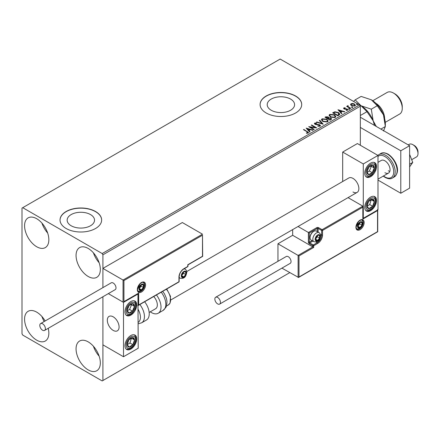 <?xml version="1.0" encoding="UTF-8"?>
<svg xmlns="http://www.w3.org/2000/svg" width="440" height="440" viewBox="0 0 440 440"><rect width="100%" height="100%" fill="white"/><g stroke="black" fill="none" stroke-linecap="round" stroke-linejoin="round"><path stroke-width="0.66" d="M290.582 99.077A13.69 7.904 0 0 0 275.66 97.367A13.69 7.904 0 0 0 267.212 104.665A13.69 7.904 0 0 0 271.221 110.253A13.69 7.904 0 0 0 286.138 111.969A13.69 7.904 0 0 0 294.591 104.665A13.69 7.904 0 0 0 290.582 99.077M90.519 214.583A13.69 7.904 0 0 0 75.603 212.867A13.69 7.904 0 0 0 67.155 220.171A13.69 7.904 0 0 0 71.159 225.759A13.69 7.904 0 0 0 86.081 227.469A13.69 7.904 0 0 0 94.529 220.171A13.69 7.904 0 0 0 90.519 214.583M95.552 211.508A20.801 12.012 0 0 0 72.88 208.901A20.801 12.012 0 0 0 60.038 220A20.801 12.012 0 0 0 66.132 228.492A20.801 12.012 0 0 0 88.803 231.094A20.801 12.012 0 0 0 101.646 220A20.801 12.012 0 0 0 95.552 211.508M101.646 220.083A20.801 12.012 0 0 0 95.552 211.679A20.801 12.012 0 0 0 72.947 209.055A20.801 12.012 0 0 0 60.038 220.083M295.609 96.003A20.801 12.012 0 0 0 272.938 93.401A20.801 12.012 0 0 0 260.095 104.495A20.801 12.012 0 0 0 266.189 112.987A20.801 12.012 0 0 0 288.86 115.594A20.801 12.012 0 0 0 301.702 104.495A20.801 12.012 0 0 0 295.609 96.003M301.702 104.583A20.801 12.012 0 0 0 295.609 96.173A20.801 12.012 0 0 0 273.009 93.555A20.801 12.012 0 0 0 260.095 104.583M88.198 369.903A17.166 9.911 60 0 1 76.984 354.778A17.166 9.911 60 0 1 79.613 341.022A17.166 9.911 60 0 1 88.198 341.875A17.166 9.911 60 0 1 99.407 357A17.166 9.911 60 0 1 96.778 370.75A17.166 9.911 60 0 1 88.198 369.903M99.149 356.169A17.166 9.911 60 0 1 93.429 346.264M36.713 246.752A17.166 9.911 60 0 1 25.498 231.627A17.166 9.911 60 0 1 28.127 217.877A17.166 9.911 60 0 1 36.713 218.724A17.166 9.911 60 0 1 47.922 233.849A17.166 9.911 60 0 1 45.293 247.605A17.166 9.911 60 0 1 36.713 246.752M47.663 233.024A17.166 9.911 60 0 1 41.943 223.113M88.198 276.48A17.166 9.911 60 0 1 76.984 261.355A17.166 9.911 60 0 1 79.613 247.599A17.166 9.911 60 0 1 88.198 248.452A17.166 9.911 60 0 1 99.407 263.577A17.166 9.911 60 0 1 96.778 277.327A17.166 9.911 60 0 1 88.198 276.48M99.149 262.746A17.166 9.911 60 0 1 93.429 252.841M48.213 328.328A17.166 9.911 60 0 1 45.293 341.027A17.166 9.911 60 0 1 36.713 340.175A17.166 9.911 60 0 1 25.498 325.05A17.166 9.911 60 0 1 28.127 311.3A17.166 9.911 60 0 1 36.713 312.147A17.166 9.911 60 0 1 45.155 320.969M44.171 321.536A17.166 9.911 60 0 1 41.943 316.536M360.338 145.261L360.338 106.194L102.905 254.821L102.174 253.545L359.601 104.918L280.165 59.059L22 208.109L22 333.806L22.737 335.082L102.174 380.941L102.905 380.518L102.905 296.752L102.905 344.845L123.503 356.736L138.21 348.243L137.951 293.739M123.943 280.555L123.943 301.615L138.655 293.123L138.655 305.014L178.959 281.743L178.959 277.156A6.864 3.966 -60 0 1 183.816 268.747L187.787 266.453L187.787 264.759L202.494 256.262L202.494 235.202L123.943 280.555L102.905 268.411L102.905 287.623L102.905 254.821M102.905 380.518L289.729 272.657M350.62 104.704L351.065 103.73L352.754 103.472L354.475 104.022L355.465 105.27L354.965 105.974L351.571 105.699L350.576 104.439M348.062 105.996L348.31 106.788L350.801 108.301L350.405 108.532L346.643 106.359L347.595 106.447L347.661 105.694L348.095 105.595L347.974 106.409M346.94 106.53L347.595 106.788L347.661 105.694L347.661 106.035L348.095 105.595M343.602 108.466L343.833 107.905L345.131 107.773L345.224 108.092L344.322 108.158L344.443 108.669L347.408 109.082L347.655 110.193L346.335 110.368L346.209 110.038L347.149 109.951L347.028 109.324L344.773 109.17L344.069 108.911L343.833 107.905L343.563 108.29M344.322 108.158L344.443 109.01L344.883 109.153L344.883 108.812M347.952 109.78L347.655 110.193M346.209 110.38L347.149 110.292L347.028 109.324M338.998 115.121L337.799 115.808L332.651 112.838L334.84 111.788L338.459 112.53L339.834 114.13L338.998 115.121M330.143 120.23L324.995 117.255L325.721 116.837L328.185 116.886L328.796 117.799L330.924 118.091L331.645 119.004L330.143 120.23M328.812 117.667L328.796 118.14L330.924 118.432L330.924 118.091M323.213 124.229L316.415 122.21L316.844 121.963L322.003 123.497L319.347 120.516L319.781 120.269L323.213 124.229M314.237 129.415L313.836 129.641L308.688 126.671L315.106 127.402L311.262 125.186L311.658 124.955L316.811 127.93L310.404 127.204L314.237 129.415M306.449 133.26L307.675 133.084L307.675 132.743L306.9 131.659L303.474 129.679L303.87 129.454L308.561 132.572L308.209 133.045L306.642 133.265L306.449 132.918L307.797 132.644M102.174 253.545L22.737 207.686M306.18 128.117L313.043 130.097L312.615 130.35L310.437 129.701L308.99 130.537L310.112 131.797L309.678 132.044L306.18 128.117M320.078 126.192L317.796 126.209L317.856 125.873L319.523 125.906L319.786 125.521L319.523 126.242L319.368 124.982L315.959 124.614L314.974 124.278L314.369 123.53L314.694 123.052L316.558 122.98L316.564 123.343L315.216 123.36L315.348 124.036L319.77 124.762L320.452 125.653L320.078 126.192M315.216 123.36L315.348 124.377L316.25 124.619L316.25 124.284M322.839 121.501L321.425 119.752L322.064 118.795L326.772 119.202L328.163 120.951L327.509 121.902L322.839 121.501M330.495 117.079L329.082 115.33L329.72 114.373L334.433 114.78L335.819 116.534L335.165 117.48L330.495 117.079M337.997 109.747L344.861 111.733L344.432 111.98L342.254 111.331L340.808 112.167L341.924 113.427L341.495 113.674L337.997 109.747M348.788 109.043L348.689 108.609L349.448 108.663L349.547 109.104L348.788 109.043L348.689 108.609L348.689 108.944L349.448 109.005L349.448 108.663L349.547 109.104M351.824 107.294L351.725 106.854L352.484 106.909L352.583 107.349L351.824 107.294L351.725 106.854L351.725 107.195L352.484 107.25L352.484 106.909L352.583 107.349M356.774 104.434L356.675 103.994L357.434 104.055L357.533 104.489L356.774 104.434L356.675 103.994L356.675 104.335L357.434 104.39L357.434 104.055L357.533 104.489M359.601 104.918L360.338 106.194M303.77 129.85L303.87 129.454M303.87 129.789L308.528 132.732M307.346 133.188L307.346 132.847M306.52 128.502L312.659 130.322M309.909 131.912L308.99 130.537M307.456 128.816L308.632 130.471L309.738 129.492L307.456 128.816L308.632 130.136L309.738 129.492M308.632 130.471L308.632 130.136M309.309 127.028L315.106 127.738L315.106 127.402M311.559 125.356L311.658 124.955M311.658 125.296L316.201 127.914M313.94 129.586L310.404 127.54L310.404 127.204M319.368 125.323L319.523 126.242L317.856 126.214L317.856 125.873M314.402 123.701L314.694 123.052M314.694 123.393L316.558 123.321L316.558 122.98M315.216 123.701L315.348 124.377L315.216 123.701M316.25 124.619L317.257 124.636L317.257 124.295M317.257 124.636L319.77 125.098L319.77 124.762M319.77 125.098L320.425 125.813M316.8 122.326L316.844 121.963M316.844 122.304L322.003 123.833L322.003 123.497M319.55 120.742L319.781 120.269M319.781 120.61L322.938 124.151M321.442 119.928L322.064 118.795M322.064 119.136L326.772 119.537L326.772 119.202M326.772 119.537L328.152 121.121M322.118 120.049L323.23 121.611L326.964 121.946L327.486 120.972M326.375 119.427L322.608 119.092L322.102 119.867L323.23 121.27L326.964 121.605L327.503 120.797L326.375 119.427M326.964 121.946L326.964 121.605M323.23 121.611L323.23 121.27M325.286 117.425L328.185 117.227L328.185 116.886M328.185 117.227L328.796 118.14M330.924 118.432L331.617 119.169M330.462 119.774L330.974 118.894L330.528 118.316L328.988 118.146L328.097 118.591L330.011 120.038L330.935 119.053M327.773 118.509L328.24 117.672L327.795 117.123L325.919 117.332L327.569 118.624L328.196 117.832M327.569 118.624L327.773 118.168M325.919 117.332L327.569 118.288M330.011 120.038L330.462 119.433M328.097 118.591L330.011 119.697M329.098 115.505L329.72 114.373M329.72 114.714L334.433 115.121L334.433 114.78M334.433 115.121L335.808 116.699M329.775 115.627L330.891 117.189L334.625 117.524L335.143 116.551M334.032 115.005L330.27 114.67L329.758 115.445L330.891 116.847L334.625 117.183L335.159 116.38L334.032 115.005M334.625 117.524L334.625 117.183M330.891 117.189L330.891 116.847M332.943 113.009L334.84 112.123L334.84 111.788M334.84 112.123L338.459 112.871L338.459 112.53M338.459 112.871L339.818 114.301M339.02 114.681L338.063 112.761L335.12 112.189L333.575 112.915L333.575 113.251L337.667 115.616L339.02 114.681L339.108 114.158M333.575 112.915L337.667 115.275L339.13 113.988L339.13 114.329M337.667 115.616L337.667 115.275M338.338 110.132L344.471 111.958M341.726 113.542L340.808 112.167M339.273 110.446L340.445 112.107L341.555 111.128L339.273 110.446L340.445 111.766L341.555 111.128M340.445 112.107L340.445 111.766M343.833 108.246L344.509 108.092M345.131 108.081L345.131 107.773M344.322 108.499L344.443 109.01L344.322 108.499M344.883 109.153L346.693 109.164L346.693 108.823M346.693 109.164L347.408 109.422L347.408 109.082M347.408 109.422L347.914 109.939M347.149 110.292L347.028 109.665L347.149 110.292M348.788 109.384L348.689 108.944M349.448 109.005L349.547 109.439M347.039 106.469L347.039 106.128M348.062 106.337L348.31 106.788M348.31 107.129L350.51 108.471M351.824 107.63L351.725 107.195M352.484 107.25L352.583 107.69M350.62 105.045L351.065 103.73M351.065 104.066L352.754 103.807L352.754 103.472M352.754 103.807L354.475 104.357L354.475 104.022M354.475 104.357L355.443 105.435M351.219 104.671L351.973 105.809L354.497 106.051L354.822 105.358M354.084 104.253L351.527 103.994L351.192 104.495L351.973 105.468L354.497 105.71L354.849 105.188L354.084 104.253M354.497 106.051L354.497 105.71M351.973 105.809L351.973 105.468M356.774 104.775L356.675 104.335M357.434 104.39L357.533 104.83M352.979 191.972A8.322 4.807 -120 0 0 357.143 192.385A8.322 4.807 -120 0 0 358.418 185.719A8.322 4.807 -120 0 0 352.979 178.387A8.322 4.807 -120 0 0 348.821 177.975L186.753 271.541M370.634 210.656A8.322 4.807 -60 0 1 366.471 211.068A8.322 4.807 -60 0 1 365.195 204.402A8.322 4.807 -60 0 1 370.634 197.071A8.322 4.807 -60 0 1 374.792 196.658A8.322 4.807 -60 0 1 376.068 203.324A8.322 4.807 -60 0 1 370.634 210.656M370.634 163.097A8.322 4.807 120 0 0 365.195 170.429A8.322 4.807 120 0 0 366.471 177.1A8.322 4.807 120 0 0 370.634 176.688A8.322 4.807 120 0 0 376.068 169.351A8.322 4.807 120 0 0 374.792 162.685A8.322 4.807 120 0 0 370.634 163.097M363.281 163.944L377.988 155.452L377.988 209.809L363.281 218.301L363.281 163.944L342.683 152.059L342.683 181.517M377.988 155.452L357.396 143.561L342.683 152.059M113.201 330.407A8.322 4.807 60 0 1 107.767 323.076A8.322 4.807 60 0 1 109.043 316.404A8.322 4.807 60 0 1 113.201 316.817A8.322 4.807 60 0 1 118.641 324.154A8.322 4.807 60 0 1 117.365 330.82A8.322 4.807 60 0 1 113.201 330.407M130.856 301.532A8.322 4.807 -60 0 1 135.014 301.12A8.322 4.807 -60 0 1 136.29 307.786A8.322 4.807 -60 0 1 130.856 315.123A8.322 4.807 -60 0 1 126.693 315.535A8.322 4.807 -60 0 1 125.422 308.864A8.322 4.807 -60 0 1 130.856 301.532M130.856 349.091A8.322 4.807 120 0 0 136.29 341.759A8.322 4.807 120 0 0 135.014 335.093A8.322 4.807 120 0 0 130.856 335.506A8.322 4.807 120 0 0 125.422 342.837A8.322 4.807 120 0 0 126.693 349.503A8.322 4.807 120 0 0 130.856 349.091M123.503 356.736L123.503 302.379L138.21 293.887M123.503 302.379L108.328 293.623L123.057 302.126L123.057 280.044L202.494 234.185L182.341 222.547L102.905 268.411M412.852 144.666L414.32 145.519A5.203 3.003 60 0 1 417.945 151.135A5.203 3.003 60 0 1 418 151.888L418 153.588A7.282 4.202 -120 0 0 417.923 152.531A7.282 4.202 -120 0 0 412.852 144.666A7.282 4.202 -120 0 0 409.211 144.309L408.221 144.881M119.004 325.809A8.322 4.807 -120 0 0 114.983 318.164A8.322 4.807 -120 0 0 109.043 316.404A8.322 4.807 -120 0 0 107.404 321.42A8.322 4.807 -120 0 0 111.425 329.06A8.322 4.807 -120 0 0 117.365 330.82A8.322 4.807 -120 0 0 119.004 325.809M411.681 159.698L416.493 156.921A7.282 4.202 -120 0 0 418 153.588M202.494 235.202L202.675 256.372L187.968 264.864L187.968 266.2A0.621 0.363 180 0 1 187.787 266.453A0.621 0.363 -120 0 1 187.655 266.739A0.621 0.621 0 0 0 187.968 266.2M123.943 301.615L138.21 293.59M138.655 293.123L137.77 293.634M138.655 305.014L137.77 305.525M292.666 229.609L292.666 235.29L312.824 246.923L298.111 255.415L298.997 255.926L298.997 276.986L298.111 277.497L298.111 255.415L277.959 243.782L277.959 261.3M292.666 235.29L277.959 243.782M377.729 209.957L377.729 231.743L298.551 277.453L281.914 268.147M298.997 276.986L377.548 231.638L377.548 210.573L362.835 219.065L362.835 206.156L348.062 197.626M362.835 207.174L322.531 230.445L322.531 235.032A6.864 3.966 -60 0 1 317.675 243.441L313.704 245.735L313.704 247.434L312.824 246.923L312.824 245.735L309.293 243.694A1.249 0.721 -120 0 1 308.407 242.165L308.407 232.485L298.05 226.501M377.548 210.573L377.548 209.556M362.835 219.065L362.835 218.048M320.447 234.339L321.645 235.032L321.645 230.445A0.621 0.363 0 0 0 322.531 230.445A0.621 0.363 -120 0 0 322.091 229.68L318.56 227.645A1.249 0.721 0 0 0 316.795 227.645L308.407 232.485L309.293 232.997L309.293 242.165L312.032 240.581M363.022 218.449L362.835 206.156L322.091 229.68A0.621 0.363 -60 0 0 321.645 230.445L318.12 228.41L318.12 232.084M315.469 239.107A3.119 1.804 120 0 0 315.766 240.213A3.119 1.804 120 0 0 317.675 240.383A3.119 1.804 120 0 0 319.589 238.007A3.119 1.804 120 0 0 319.589 235.461A3.119 1.804 120 0 0 317.675 235.29A3.119 1.804 120 0 0 315.766 237.666A3.119 1.804 120 0 0 315.469 239.107M315.667 238.882L315.766 240.213L317.675 240.383L319.589 238.007L319.589 235.461L317.675 235.29L315.766 237.666L315.667 238.882M310.084 237.699A5.203 3.003 120 0 0 311.163 240.081L313.902 241.659A5.203 3.003 -60 0 1 312.824 239.278A5.203 3.003 -60 0 1 315.09 234.047A5.203 3.003 -60 0 1 319.099 232.65L316.366 231.072A5.203 3.003 120 0 0 313.764 231.33A5.203 3.003 120 0 0 310.084 237.699L310.084 237.122A4.494 2.596 -60 0 1 313.264 231.616L313.764 231.33M315.667 238.865L317.383 236.731L317.383 235.576M315.673 239.228L317.675 240.383M317.383 236.731L319.589 238.007M318.257 234.691L319.589 235.461M181.605 275.627A3.119 1.804 120 0 0 181.902 276.733A3.119 1.804 120 0 0 183.816 276.903A3.119 1.804 120 0 0 185.724 274.527A3.119 1.804 120 0 0 185.724 271.975A3.119 1.804 120 0 0 183.816 271.805A3.119 1.804 120 0 0 181.902 274.186A3.119 1.804 120 0 0 181.605 275.627M181.803 275.402L181.902 276.733L183.816 276.903L185.724 274.527L185.724 271.975L183.816 271.805L181.902 274.186L181.803 275.402M181.803 275.385L183.519 273.251L183.519 272.096M181.814 275.748L183.816 276.903M183.519 273.251L185.724 274.527M184.393 271.211L185.724 271.975M139.238 288.536A3.119 1.804 120 0 0 139.535 289.641A3.119 1.804 120 0 0 141.449 289.812A3.119 1.804 120 0 0 143.357 287.436A3.119 1.804 120 0 0 143.357 284.884A3.119 1.804 120 0 0 141.449 284.713A3.119 1.804 120 0 0 139.535 287.095A3.119 1.804 120 0 0 139.238 288.536M139.436 288.31L139.535 289.641L141.449 289.812L143.357 287.436L143.357 284.884L141.449 284.713L139.535 287.095L139.436 288.31M139.436 288.293L141.152 286.159L141.152 285.005M139.447 288.657L141.449 289.812M141.152 286.159L143.357 287.436M142.032 284.119L143.357 284.884M357.836 226.198A3.119 1.804 120 0 0 358.132 227.304A3.119 1.804 120 0 0 360.041 227.475A3.119 1.804 120 0 0 361.955 225.099A3.119 1.804 120 0 0 361.955 222.547A3.119 1.804 120 0 0 360.041 222.376A3.119 1.804 120 0 0 358.132 224.757A3.119 1.804 120 0 0 357.836 226.198M358.034 225.973L358.132 227.304L360.041 227.475L361.955 225.099L361.955 222.547L360.041 222.376L358.132 224.757L358.034 225.973L359.744 223.823L359.744 222.668M358.039 226.32L360.041 227.475M359.744 223.823L361.955 225.099M360.624 221.782L361.955 222.547M373.714 170.44A5.203 3.003 120 0 0 374.303 168.003A5.203 3.003 120 0 0 372.647 165.176A5.203 3.003 120 0 0 368.973 167.062A5.203 3.003 120 0 0 366.96 171.776A5.203 3.003 120 0 0 368.621 174.609A5.203 3.003 120 0 0 372.295 172.722A5.203 3.003 120 0 0 373.714 170.44M373.202 170.308L374.303 168.003L372.647 165.176L368.973 167.062L366.96 171.776L368.621 174.609L372.295 172.722L373.202 170.308M367.153 172.156L369.353 171.023L371.366 166.309L371.102 165.864M369.353 171.023L372.295 172.722M371.366 166.309L374.303 168.003M133.936 308.869A5.203 3.003 120 0 0 134.53 306.438A5.203 3.003 120 0 0 132.869 303.611A5.203 3.003 120 0 0 129.195 305.498A5.203 3.003 120 0 0 127.182 310.211A5.203 3.003 120 0 0 128.843 313.043A5.203 3.003 120 0 0 132.517 311.157A5.203 3.003 120 0 0 133.936 308.869M133.425 308.743L134.53 306.438L132.869 303.611L129.195 305.498L127.182 310.211L128.843 313.043L132.517 311.157L133.425 308.743M127.375 310.585L129.575 309.458L131.588 304.739L131.329 304.298M129.575 309.458L132.517 311.157M131.588 304.739L134.53 306.438M127.776 346.395A5.203 3.003 120 0 0 129.195 347.045A5.203 3.003 120 0 0 132.869 344.691A5.203 3.003 120 0 0 134.53 339.944A5.203 3.003 120 0 0 132.517 337.552A5.203 3.003 120 0 0 128.843 339.906A5.203 3.003 120 0 0 127.182 344.652A5.203 3.003 120 0 0 127.776 346.395M128.09 345.791L129.195 347.045L132.869 344.691L134.53 339.944L132.517 337.552L128.843 339.906L127.182 344.652L128.09 345.791M127.232 344.718L129.927 342.991L131.483 338.124M129.927 342.991L132.869 344.691M131.588 338.245L134.53 339.944M367.554 207.966A5.203 3.003 120 0 0 368.973 208.61A5.203 3.003 120 0 0 372.647 206.256A5.203 3.003 120 0 0 374.303 201.509A5.203 3.003 120 0 0 372.295 199.117A5.203 3.003 120 0 0 368.621 201.471A5.203 3.003 120 0 0 366.96 206.217A5.203 3.003 120 0 0 367.554 207.966M367.868 207.356L368.973 208.61L372.647 206.256L374.303 201.509L372.295 199.117L368.621 201.471L366.96 206.217L367.868 207.356M367.01 206.283L369.705 204.562L371.261 199.689M369.705 204.562L372.647 206.256M371.366 199.81L374.303 201.509M138.21 322.382A11.44 6.606 -120 0 0 138.21 309.557M139.843 304.535A13.525 7.804 60 0 1 141.636 322.812L146.443 320.034A13.525 7.804 -120 0 0 144.65 301.763M153.692 296.543A8.322 4.807 60 0 1 156.783 307.483A8.322 4.807 60 0 1 155.612 308.737L149.171 312.455M156.42 294.965A13.525 7.804 60 0 1 160.116 311.201A13.525 7.804 60 0 1 158.213 313.242A13.525 7.804 60 0 1 150.282 311.817M42.592 330.236A3.955 2.283 -120 0 0 44.572 330.435A3.955 2.283 -120 0 0 45.177 327.267A3.955 2.283 -120 0 0 42.592 323.785A3.955 2.283 -120 0 0 40.617 323.587A3.955 2.283 -120 0 0 40.013 326.755A3.955 2.283 -120 0 0 42.592 330.236M44.572 330.435L115.181 289.668A3.955 2.283 -120 0 0 115.786 286.5A3.955 2.283 -120 0 0 113.201 283.019A3.955 2.283 -120 0 0 111.227 282.821L40.617 323.587M220.44 302.297A3.955 2.283 -120 0 0 218.719 298.32A3.955 2.283 -120 0 0 215.672 297.259A3.955 2.283 -120 0 0 214.852 299.068A3.955 2.283 -120 0 0 216.579 303.045A3.955 2.283 -120 0 0 219.621 304.106A3.955 2.283 -120 0 0 220.44 302.297M219.621 304.106L290.23 263.34A3.955 2.283 -120 0 0 291.049 261.531A3.955 2.283 -120 0 0 289.327 257.554A3.955 2.283 -120 0 0 286.281 256.493L215.672 297.259M409.613 154.374L412.748 162.443L409.613 164.252M412.748 162.443L409.613 166.898M360.338 117.238L409.613 145.69L409.613 188.149L400.791 193.248L377.988 180.081M360.338 127.43L400.791 150.782L400.791 193.248M409.613 145.69L400.791 150.782M377.988 162.333L381.26 160.446A7.282 4.202 60 0 1 384.901 160.804A7.282 4.202 60 0 1 389.659 167.222A7.282 4.202 60 0 1 388.542 173.058A7.282 4.202 60 0 1 384.901 172.695M389.818 171.358A7.282 4.202 60 0 1 388.284 170.742M375.843 103.257A12.48 7.205 60 0 1 384.61 118.437M394.906 93.88L393.432 93.033L394.906 93.88A10.401 6.006 60 0 1 402.259 106.618L402.259 108.317A12.48 7.205 -120 0 0 393.432 93.033L393.432 93.033A12.48 7.205 -120 0 0 387.195 92.411L372.79 100.727M385.27 122.347L399.674 114.032A12.48 7.205 -120 0 0 402.259 108.317M359.667 105.034L361.07 105.771L366.977 111.678L373.175 120.824L374.457 125.389M366.977 111.678L360.338 115.511M360.998 105.727A19.762 11.413 60 0 1 361.07 105.771A19.762 11.413 60 0 1 373.175 120.824A19.762 11.413 60 0 1 374.556 125.444M376.305 126.456L373.175 120.824L371.3 109.181L361.07 105.771L355.163 99.864L353.601 101.459M355.163 99.864L361.141 96.415L371.371 99.825A19.762 11.413 60 0 1 383.471 114.879A19.762 11.413 60 0 1 385.341 124.031L385.341 126.528L383.471 131.016M371.371 99.825L377.273 105.732L383.471 114.879L385.341 126.528L380.886 129.102M377.273 105.732L371.3 109.181M307.346 131.797L307.346 131.461M325.721 117.178L325.721 116.837M333.432 112.728L333.432 112.387M338.091 115.368L338.091 115.027M345.664 109.148L345.664 108.807M349.536 107.91L349.536 107.569M137.329 289.641A5.825 3.361 -60 0 1 141.449 282.507A5.825 3.361 -60 0 1 145.569 284.884A5.825 3.361 -60 0 1 141.449 292.017A5.825 3.361 -60 0 1 137.329 289.641M144.683 284.884A5.203 3.003 120 0 0 143.605 282.502C143.451 281.738 142.225 282.211 139.925 283.91L137.511 289.388C137.775 290.928 138.072 291.638 138.408 291.511A5.203 3.003 120 0 0 142.412 290.12A5.203 3.003 120 0 0 144.683 284.884M183.816 268.747A0.621 0.363 -120 0 1 183.684 269.033C180.939 270.947 179.427 273.57 179.141 276.903A0.621 0.363 180 0 1 178.959 277.156L178.959 281.232M178.827 282.029A0.621 0.621 0 0 0 179.141 281.49A0.621 0.363 180 0 1 178.959 281.743A0.621 0.363 60 0 1 178.827 282.029L138.21 305.481M364.161 222.547A5.825 3.361 -60 0 1 360.041 229.68A5.825 3.361 -60 0 1 355.922 227.304A5.825 3.361 -60 0 1 360.041 220.171A5.825 3.361 -60 0 1 364.161 222.547M357 229.174A5.203 3.003 120 0 0 361.009 227.782A5.203 3.003 120 0 0 363.281 222.547A5.203 3.003 120 0 0 362.202 220.165C362.043 219.401 360.817 219.874 358.518 221.573L356.103 227.051C356.367 228.586 356.664 229.295 357 229.174M313.704 247.434L298.997 255.926M316.036 241.984L317.235 242.677A6.243 3.603 120 0 0 321.645 235.032A0.621 0.363 0 0 0 322.531 235.032M312.917 241.093L309.733 242.93L313.264 244.97L317.235 242.677A0.621 0.363 60 0 1 317.675 243.441M317.235 231.578L317.235 228.41L309.293 232.997M312.824 245.735A0.621 0.363 0 0 0 313.704 245.735A0.621 0.363 60 0 0 313.264 244.97A0.621 0.363 120 0 0 312.824 245.735M309.293 243.694A0.621 0.363 -60 0 1 309.733 242.93A0.621 0.363 60 0 1 309.293 242.165A0.621 0.363 0 0 1 308.407 242.165M316.795 227.645A0.621 0.363 60 0 1 317.235 228.41A0.621 0.363 180 0 1 318.12 228.41A0.621 0.363 120 0 1 318.56 227.645M315.178 239.278A3.537 2.041 120 0 0 317.675 240.724A3.537 2.041 120 0 0 320.177 236.39A3.537 2.041 120 0 0 317.675 234.949A3.537 2.041 120 0 0 315.178 239.278M181.313 275.798A3.537 2.041 120 0 0 183.816 277.244A3.537 2.041 120 0 0 186.313 272.91A3.537 2.041 120 0 0 183.816 271.469A3.537 2.041 120 0 0 181.313 275.798M179.141 277.662L180.037 278.179A5.203 3.003 -60 0 1 179.141 277.013M183.782 268.978A5.203 3.003 -60 0 1 185.235 269.17L184.344 268.653M138.947 288.706A3.537 2.041 120 0 0 141.449 290.152A3.537 2.041 120 0 0 143.946 285.819A3.537 2.041 120 0 0 141.449 284.377A3.537 2.041 120 0 0 138.947 288.706M357.539 226.369A3.537 2.041 120 0 0 360.041 227.816A3.537 2.041 120 0 0 362.543 223.482A3.537 2.041 120 0 0 360.041 222.041A3.537 2.041 120 0 0 357.539 226.369M374.572 170.588A6.655 3.845 120 0 0 373.208 163.856A6.655 3.845 120 0 0 366.691 169.197A6.655 3.845 120 0 0 368.06 175.929A6.655 3.845 120 0 0 374.572 170.588M134.794 309.023A6.655 3.845 120 0 0 133.43 302.291A6.655 3.845 120 0 0 126.913 307.626A6.655 3.845 120 0 0 128.282 314.364A6.655 3.845 120 0 0 134.794 309.023M126.913 347.545A6.655 3.845 120 0 0 133.43 345.361A6.655 3.845 120 0 0 134.794 337.051A6.655 3.845 120 0 0 128.282 339.235A6.655 3.845 120 0 0 126.913 347.545M366.691 209.11A6.655 3.845 120 0 0 373.208 206.927A6.655 3.845 120 0 0 374.572 198.616A6.655 3.845 120 0 0 368.06 200.799A6.655 3.845 120 0 0 366.691 209.11M162.718 291.33L164.511 293.915L166.386 298.265L166.996 301.499L166.623 305.679L165.941 307.389L163.02 310.47A13.525 7.804 -120 0 0 164.923 308.423A13.525 7.804 -120 0 0 161.227 292.193M166.749 289.003L170.489 296.34L170.071 303.083L168.207 305.069A11.44 6.606 -120 0 0 169.818 303.341A11.44 6.606 -120 0 0 166.375 289.218M380.787 153.511C382.465 152.35 384.89 152.554 388.069 154.127C395.01 158.543 401.649 171.061 394.312 176.93A13.525 7.804 -120 0 0 396.385 166.095A13.525 7.804 -120 0 0 387.552 154.181A13.525 7.804 -120 0 0 380.787 153.511L378.879 154.616A13.525 7.804 60 0 1 385.638 155.281A13.525 7.804 60 0 1 394.471 167.2A13.525 7.804 60 0 1 392.398 178.035C390.665 179.196 388.24 178.987 385.116 177.419L383.24 176.115M383.471 175.984A12.48 7.205 -120 0 0 384.901 176.941A12.48 7.205 -120 0 0 393.729 171.847A12.48 7.205 -120 0 0 384.901 156.558A12.48 7.205 -120 0 0 377.988 156.426M315.024 123.629L315.024 123.965M327.503 120.797L327.503 121.138M322.102 119.867L322.102 120.208M328.24 117.672L328.24 118.014M330.974 118.894L330.974 119.229M335.159 116.38L335.159 116.716M329.758 115.445L329.758 115.786M344.195 108.339L344.195 108.68M347.32 109.714L347.32 110.05M354.849 105.188L354.849 105.529M351.192 104.495L351.192 104.836M170.863 299.932L357.143 192.385M388.542 173.058L377.988 179.152M183.684 269.033L187.655 266.739M179.141 281.49L179.141 276.903M313.902 241.659C319.236 242.803 320.078 238.458 320.666 235.714C320.92 234.949 320.397 233.931 319.099 232.65M180.037 278.179C185.372 279.323 186.214 274.978 186.802 272.234C187.055 271.469 186.532 270.446 185.235 269.17M137.671 291.088C143.011 292.232 143.847 287.887 144.436 285.142C144.689 284.377 144.166 283.355 142.874 282.079M356.263 228.751C361.603 229.895 362.445 225.549 363.028 222.805C363.281 222.041 362.764 221.018 361.466 219.742M365.97 176.726L367.851 176.93L370.744 175.802L372.377 174.427L374.93 170.561L375.81 167.024L375.617 164.774L374.22 162.437M126.192 315.161L128.92 315.2L130.972 314.237L132.605 312.862L135.151 308.995L136.032 305.459L135.839 303.204L134.442 300.867M126.192 349.135L128.92 349.173L130.944 348.227L132.666 346.764L134.437 344.399L135.641 341.6L136.037 339.383L135.883 337.343L134.442 334.84M365.97 210.7L368.698 210.738L370.722 209.792L372.444 208.335L374.209 205.964L375.419 203.165L375.815 200.948L375.656 198.907L374.22 196.405M141.636 322.812L138.21 323.802M163.02 310.47L158.213 313.242M168.207 305.069L166.507 306.053M394.312 176.93L392.398 178.035M377.861 155.381L378.879 154.616"/></g></svg>
